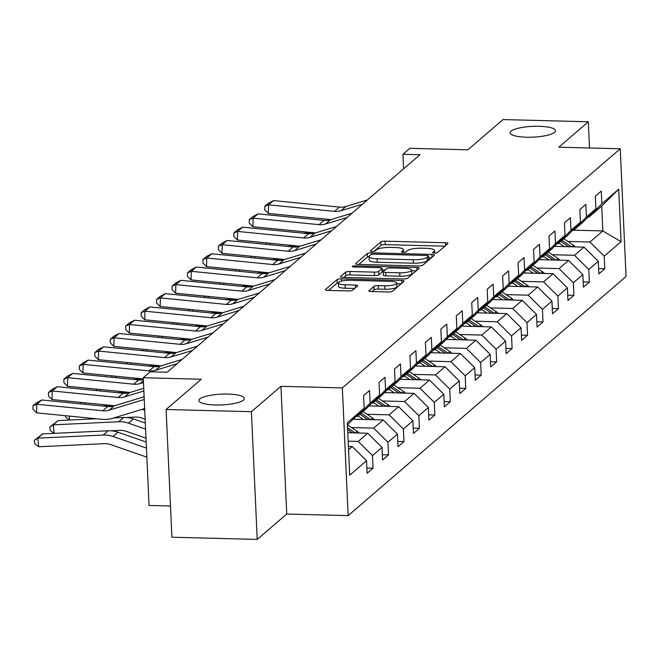 <?xml version="1.0" encoding="UTF-8"?>
<svg xmlns="http://www.w3.org/2000/svg" width="659" height="659" viewBox="0 0 659 659"><rect width="100%" height="100%" fill="white"/><g stroke="black" fill="none" stroke-linecap="round" stroke-linejoin="round"><path stroke-width="0.99" d="M434.454 253.081A2.447 0.577 -2.6 0 0 437.477 252.554L447.807 243.665A3.493 0.824 -2.6 0 0 447.947 243.418A3.493 0.824 -2.6 0 0 445.435 242.743L385.136 241.178A3.493 0.824 -2.6 0 0 380.82 241.927L370.49 250.815A2.447 0.577 -2.6 0 0 370.391 250.988A2.447 0.577 -2.6 0 0 372.154 251.458A2.447 0.577 -2.6 0 0 375.177 250.931L376.511 249.786A11.17 2.644 -2.6 0 1 390.342 247.389L395.367 247.52A11.17 2.644 -2.6 0 1 403.415 249.687A11.17 2.644 -2.6 0 1 402.978 250.469L401.644 251.623A2.447 0.577 -2.6 0 0 401.545 251.796A2.447 0.577 -2.6 0 0 403.308 252.273A2.447 0.577 -2.6 0 0 406.331 251.746L407.666 250.593A11.17 2.644 -2.6 0 1 421.496 248.196L426.521 248.328A11.17 2.644 -2.6 0 1 434.569 250.494A11.17 2.644 -2.6 0 1 434.124 251.285L432.79 252.43A2.447 0.577 -2.6 0 0 432.691 252.603A2.447 0.577 -2.6 0 0 434.454 253.081M227.973 394.066A22.76 5.387 -2.6 0 0 198.894 400.557A22.76 5.387 -2.6 0 0 215.295 404.98A22.76 5.387 -2.6 0 0 244.374 398.489A22.76 5.387 -2.6 0 0 227.973 394.066M539.144 126.297A22.76 5.387 -2.6 0 0 510.066 132.788A22.76 5.387 -2.6 0 0 526.467 137.212A22.76 5.387 -2.6 0 0 555.545 130.721A22.76 5.387 -2.6 0 0 539.144 126.297M368.933 290.611A3.493 0.824 -2.6 0 0 368.793 290.858A3.493 0.824 -2.6 0 0 371.305 291.533L388.225 291.97A3.493 0.824 -2.6 0 0 392.542 291.22L404.016 281.352A3.493 0.824 -2.6 0 0 404.156 281.105A3.493 0.824 -2.6 0 0 401.636 280.429L341.346 278.864A3.493 0.824 -2.6 0 0 337.021 279.614L325.554 289.482A3.493 0.824 -2.6 0 0 325.414 289.729A3.493 0.824 -2.6 0 0 327.935 290.405L348.364 290.932A3.493 0.824 -2.6 0 0 352.689 290.182L357.598 285.965A3.493 0.824 -2.6 0 0 357.73 285.718A3.493 0.824 -2.6 0 0 355.217 285.042L345.085 284.779A9.341 2.216 -2.6 0 1 338.355 282.958A9.341 2.216 -2.6 0 1 350.283 280.297L389.98 281.335A9.341 2.216 -2.6 0 1 396.71 283.148A9.341 2.216 -2.6 0 1 384.774 285.808L378.159 285.635A3.493 0.824 -2.6 0 0 373.842 286.385L368.949 291.089M589.525 147.978L588.339 121.783L503.031 119.567L467.865 149.824L409.857 148.308L402.921 154.28L419.989 154.717L167.246 372.203L150.186 371.767L143.25 377.731L149.049 505.453L170.492 506.013M251.417 411.71L257.216 539.433L286.731 514.036L280.932 386.314L251.417 411.71L166.101 409.494L201.267 379.238L143.25 377.731M280.932 386.314L342.351 387.912L620.251 148.777L626.05 276.5L348.15 515.635L342.351 387.912M588.339 121.783L558.824 147.179L620.251 148.777M418.457 265.956A3.493 0.824 -2.6 0 0 422.781 265.206L434.248 255.338A3.493 0.824 -2.6 0 0 434.388 255.091A3.493 0.824 -2.6 0 0 431.867 254.415L371.577 252.842A3.493 0.824 -2.6 0 0 367.261 253.591L355.786 263.468A3.493 0.824 -2.6 0 0 355.646 263.707A3.493 0.824 -2.6 0 0 358.166 264.391L418.457 265.956M419.132 268.345L407.657 278.213A3.493 0.824 -2.6 0 1 403.341 278.963L343.051 277.398A3.493 0.824 -2.6 0 1 340.53 276.722A3.493 0.824 -2.6 0 1 340.67 276.475L345.58 272.249A3.493 0.824 -2.6 0 1 349.904 271.5L374.353 272.134A3.493 0.824 -2.6 0 0 378.678 271.384L381.932 268.584A3.493 0.824 -2.6 0 0 382.072 268.337A3.493 0.824 -2.6 0 0 379.551 267.661L354.097 266.994A2.447 0.577 -2.6 0 1 352.334 266.524A2.447 0.577 -2.6 0 1 355.456 265.824L416.752 267.422A3.493 0.824 -2.6 0 1 419.272 268.098A3.493 0.824 -2.6 0 1 419.132 268.345M257.216 539.433L171.908 537.217L166.101 409.494M366.882 468.03L373.06 468.195L372.492 455.591L381.998 447.412L382.574 460.015L388.513 454.899L387.945 442.304L397.451 434.116L398.02 446.72L403.959 441.604L403.39 429.009L412.896 420.821L413.473 433.424L419.412 428.309L418.844 415.714L428.35 407.534L428.918 420.129L434.866 415.013L434.289 402.418L443.795 394.239L444.372 406.834L450.311 401.718L449.743 389.123L459.249 380.943L459.817 393.538L465.765 388.431L465.188 375.828L474.694 367.648L475.271 380.243L481.21 375.136L480.642 362.532L490.148 354.353L490.716 366.948L496.664 361.84L496.087 349.237L505.593 341.057L506.17 353.661L512.109 348.545L511.541 335.942L521.047 327.762L521.615 340.365L527.562 335.25L526.986 322.646L536.492 314.467L537.069 327.07L543.008 321.954L542.439 309.351L551.945 301.171L552.514 313.775L558.461 308.659L557.885 296.064L567.399 287.876L567.967 300.479L573.907 295.364L573.338 282.769L582.844 274.581L583.421 287.184L589.36 282.068L588.784 269.473L598.298 261.293L598.866 273.889L604.805 268.773L604.237 256.178L621.075 241.688L618.694 189.215L601.708 206.078L588.833 217.157L587.861 217.132M373.06 468.195L367.121 473.31L366.552 460.707L349.715 475.197L347.334 422.724L364.163 408.242L363.595 395.639L369.534 390.523L370.111 403.127L379.617 394.947L379.04 382.344L384.988 377.228L385.556 389.831L395.062 381.652L394.494 369.048L400.433 363.933L401.01 376.536L410.516 368.356L409.947 355.753L415.887 350.646L416.455 363.241L425.969 355.061L425.393 342.458L431.332 337.35L431.909 349.945L441.415 341.766L440.846 329.162L446.786 324.055L447.354 336.65L456.868 328.47L456.292 315.875L462.231 310.76L462.807 323.355L472.314 315.175L471.745 302.58L477.684 297.464L478.253 310.059L487.767 301.88L487.19 289.285L493.138 284.169L493.706 296.772L503.212 288.584L502.644 275.989L508.583 270.874L509.16 283.477L518.666 275.289L518.089 262.694L524.037 257.578L524.605 270.182L534.111 262.002L533.543 249.399L539.482 244.283L540.059 256.886L549.565 248.707L548.988 236.103L554.936 230.988L555.504 243.591L565.01 235.411L564.442 222.808L570.381 217.692L570.958 230.296L580.464 222.116L579.887 209.513L585.835 204.397L586.403 217L595.909 208.821L595.341 196.217L601.28 191.11L601.856 203.705L618.694 189.215M347.787 432.732L367.722 433.251L358.216 441.431L348.166 441.168M356.115 416.554L357.087 416.579L366.593 408.399L379.617 394.947M358.216 441.431L372.492 455.591M367.722 433.251L381.998 447.412M370.111 403.127L357.087 416.579M353.57 419.19L383.176 419.956L373.661 428.136L351.535 427.559M371.569 403.259L372.533 403.283L382.047 395.103L395.062 381.652M373.661 428.136L387.945 442.304M383.176 419.956L397.451 434.116M385.556 389.831L372.533 403.283M369.015 405.895L398.621 406.661L389.115 414.841L366.981 414.264M387.014 389.963L387.986 389.988L397.492 381.808L410.516 368.356M389.115 414.841L403.39 429.009M398.621 406.661L412.896 420.821M401.01 376.536L387.986 389.988M384.469 392.599L414.074 393.365L404.56 401.545L382.434 400.977M402.468 376.668L403.432 376.693L412.946 368.513L425.969 355.061M404.56 401.545L418.844 415.714M414.074 393.365L428.35 407.534M416.455 363.241L403.432 376.693M399.914 379.304L429.52 380.07L420.014 388.25L397.879 387.681M417.913 363.373L418.885 363.397L428.391 355.217L441.415 341.766M420.014 388.25L434.289 402.418M429.52 380.07L443.795 394.239M431.909 349.945L418.885 363.397M415.368 366.009L444.973 366.775L435.459 374.963L413.333 374.386M433.367 350.077L434.33 350.102L443.845 341.922L456.868 328.47M435.459 374.963L449.743 389.123M444.973 366.775L459.249 380.943M447.354 336.65L434.33 350.102M430.813 352.713L460.419 353.479L450.913 361.667L428.778 361.091M448.82 336.782L449.784 336.807L459.29 328.627L472.314 315.175M450.913 361.667L465.188 375.828M460.419 353.479L474.694 367.648M462.807 323.355L449.784 336.807M446.267 339.418L475.872 340.192L466.366 348.372L444.232 347.795M464.266 323.487L465.238 323.52L474.744 315.332L487.767 301.88M466.366 348.372L480.642 362.532M475.872 340.192L490.148 354.353M478.253 310.059L465.238 323.52M461.72 326.123L491.317 326.897L481.811 335.077L459.677 334.5M479.719 310.2L480.683 310.224L490.189 302.036L503.212 288.584M481.811 335.077L496.087 349.237M491.317 326.897L505.593 341.057M493.706 296.772L480.683 310.224M477.165 312.827L506.771 313.602L497.265 321.781L475.131 321.205M495.164 296.904L496.136 296.929L505.642 288.749L518.666 275.289M497.265 321.781L511.541 335.942M506.771 313.602L521.047 327.762M509.16 283.477L496.136 296.929M492.619 299.532L522.216 300.306L512.71 308.486L490.576 307.91M510.618 283.609L511.582 283.634L521.088 275.454L534.111 262.002M512.71 308.486L526.986 322.646M522.216 300.306L536.492 314.467M524.605 270.182L511.582 283.634M508.064 286.237L537.67 287.011L528.164 295.191L506.03 294.614M526.063 270.314L527.035 270.338L536.541 262.158L549.565 248.707M528.164 295.191L542.439 309.351M537.67 287.011L551.945 301.171M540.059 256.886L527.035 270.338M523.518 272.95L553.115 273.716L543.609 281.895L521.483 281.319M541.517 257.018L542.481 257.043L551.987 248.863L565.01 235.411M543.609 281.895L557.885 296.064M553.115 273.716L567.399 287.876M555.504 243.591L542.481 257.043M538.963 259.654L568.569 260.42L559.063 268.6L536.928 268.024M556.962 243.723L557.934 243.748L567.44 235.568L580.464 222.116M559.063 268.6L573.338 282.769M568.569 260.42L582.844 274.581M570.958 230.296L557.934 243.748M554.417 246.359L584.014 247.125L574.508 255.305L552.382 254.728M572.416 230.428L573.379 230.452L582.885 222.272L595.909 208.821M574.508 255.305L588.784 269.473M584.014 247.125L598.298 261.293M586.403 217L573.379 230.452M573.701 230.18L602.837 230.938L589.962 242.01L567.827 241.441M589.962 242.01L604.237 256.178M601.708 206.078L602.837 230.938L621.075 241.688M601.856 203.705L588.833 217.157M286.731 514.036L348.15 515.635M402.921 154.28L403.588 168.836M348.553 449.743L352.268 446.547L348.405 446.448M364.163 408.242L347.425 424.89M352.268 446.547L366.552 460.707M598.627 268.617L604.805 268.773M583.174 281.912L589.36 282.068M567.729 295.207L573.907 295.364M552.275 308.503L558.461 308.659M536.83 321.79L543.008 321.954M521.376 335.085L527.562 335.25M505.931 348.38L512.109 348.545M490.477 361.676L496.664 361.84M475.032 374.971L481.21 375.136M459.578 388.266L465.765 388.431M444.133 401.562L450.311 401.718M428.679 414.857L434.866 415.013M413.234 428.152L419.412 428.309M397.781 441.448L403.959 441.604M382.335 454.743L388.513 454.899M444.891 246.178L385.293 244.629A3.493 0.824 -2.6 0 0 380.976 245.379L374.065 251.318M369.04 256.491A3.493 0.824 -2.6 0 0 367.417 257.043L358.858 264.407M431.332 257.85L428.671 257.776M428.49 256.137A2.447 0.577 -2.6 0 0 428.589 255.964A2.447 0.577 -2.6 0 0 426.826 255.486L373.9 254.11A2.447 0.577 -2.6 0 0 370.877 254.638L369.468 255.849A11.17 2.644 -2.6 0 0 369.024 256.631A11.17 2.644 -2.6 0 0 377.072 258.806L413.251 259.745A11.17 2.644 -2.6 0 0 427.081 257.348L428.49 256.137L428.647 259.588A2.447 0.577 -2.6 0 0 428.745 259.415A2.447 0.577 -2.6 0 0 428.63 259.251M369.024 256.631L369.18 260.091A11.17 2.644 -2.6 0 0 377.236 262.257L377.072 258.806M428.647 259.588L427.238 260.799A11.17 2.644 -2.6 0 1 413.407 263.196L377.236 262.257M343.743 277.414L345.736 275.701L345.58 272.249M382.063 271.557A3.493 0.824 -2.6 0 1 382.228 271.788A3.493 0.824 -2.6 0 1 382.088 272.035L378.834 274.836A3.493 0.824 -2.6 0 1 374.51 275.586L350.061 274.951A3.493 0.824 -2.6 0 0 345.736 275.701M382.146 269.968L385.062 270.042M411.686 270.734L416.216 270.857M399.725 272.793A9.341 2.216 -2.6 0 0 411.653 270.132A9.341 2.216 -2.6 0 0 404.923 268.32L390.944 267.958A3.493 0.824 -2.6 0 0 386.619 268.707L383.365 271.508A3.493 0.824 -2.6 0 0 383.225 271.755A3.493 0.824 -2.6 0 0 385.737 272.431L399.725 272.793L399.881 276.245A9.341 2.216 -2.6 0 0 411.809 273.584L411.653 270.132M383.522 274.96A3.493 0.824 -2.6 0 0 383.381 275.207A3.493 0.824 -2.6 0 0 385.894 275.882L385.737 272.431M399.881 276.245L385.894 275.882M396.71 283.148L396.866 286.599A9.341 2.216 -2.6 0 1 384.93 289.26L378.315 289.087A3.493 0.824 -2.6 0 0 373.999 289.836L372.005 291.55M338.355 282.958L338.512 286.41A9.341 2.216 -2.6 0 0 345.242 288.23L345.085 284.779M354.674 288.469L345.242 288.23M338.479 282.563A3.493 0.824 -2.6 0 0 337.177 283.065L328.627 290.421M401.1 283.864L396.734 283.749M575.422 246.903A9.424 8.765 -130.7 0 0 573.519 245.247L563.774 238.723M302.778 233.121L312.753 232.652M564.244 246.614L558.824 242.982M270.001 243.245L270.174 244.72M556.155 246.4L555.076 245.675M571.542 246.804L561.888 240.337M560.702 241.367L568.717 246.73M266.557 244.357L266.343 242.883M362.532 204.166L340.934 210.74A17.785 16.541 49.3 0 1 334.5 211.366L268.551 204.842L268.328 213.434L330.933 219.62M367.483 199.899L345.884 206.481A17.785 16.541 49.3 0 1 339.451 207.099L273.501 200.583L268.551 204.842L264.786 206.341L268.254 203.359L273.501 200.583M268.328 213.434L264.696 209.776L264.786 206.341M559.969 260.198A9.424 8.765 -130.7 0 0 558.066 258.542L548.321 252.018M287.324 246.417L297.3 245.939M548.79 259.91L543.37 256.277M254.555 256.54L254.72 258.015M540.701 259.695L539.622 258.971M556.089 260.099L546.443 253.633M545.257 254.662L553.263 260.025M251.104 257.653L250.89 256.178M544.523 273.493A9.424 8.765 -130.7 0 0 542.621 271.837L532.876 265.313M271.879 259.712L281.854 259.234M533.345 273.205L527.925 269.572M239.102 269.836L239.275 271.31M525.256 272.991L524.177 272.266M540.644 273.394L530.989 266.928M529.803 267.949L537.818 273.32M235.65 270.948L235.444 269.473M347.079 217.462L325.48 224.035A17.785 16.541 49.3 0 1 319.047 224.653L253.097 218.137L252.875 226.729L315.488 232.915M352.03 213.195L330.431 219.776A17.785 16.541 49.3 0 1 324.006 220.394L258.048 213.878L253.097 218.137L249.333 219.636L252.801 216.654L258.048 213.878M252.875 226.729L249.242 223.072L249.333 219.636M331.634 230.757L310.027 237.331A17.785 16.541 49.3 0 1 303.601 237.948L237.652 231.433L237.429 240.024L300.034 246.211M336.584 226.49L314.986 233.072A17.785 16.541 49.3 0 1 308.552 233.69L242.603 227.174L237.652 231.433L233.887 232.932L237.355 229.95L242.603 227.174M237.429 240.024L233.797 236.367L233.887 232.932M529.07 286.789A9.424 8.765 -130.7 0 0 527.167 285.133L517.422 278.609M256.425 273.007L266.401 272.529M517.892 286.492L512.471 282.868M223.648 283.131L223.821 284.606M509.802 286.286L508.723 285.561M525.19 286.69L515.544 280.223M514.349 281.245L522.365 286.616M220.205 284.243L219.991 282.769M513.625 300.084A9.424 8.765 -130.7 0 0 511.722 298.428L501.977 291.904M240.98 286.294L250.947 285.825M502.446 299.787L497.026 296.163M208.203 296.418L208.376 297.901M494.357 299.581L493.27 298.856M509.745 299.977L500.09 293.519M498.904 294.54L506.919 299.911M204.751 297.538L204.545 296.064M498.171 313.379A9.424 8.765 -130.7 0 0 496.268 311.715L486.523 305.191M225.526 299.59L235.502 299.12M486.993 313.083L481.572 309.458M192.749 309.714L192.922 311.188M478.904 312.877L477.824 312.152M494.291 313.272L484.645 306.814M483.451 307.835L491.466 313.198M189.306 310.834L189.092 309.359M316.18 244.044L294.581 250.626A17.785 16.541 49.3 0 1 288.148 251.244L222.198 244.728L221.976 253.32L284.589 259.506M321.131 239.785L299.532 246.367A17.785 16.541 49.3 0 1 293.098 246.985L227.149 240.469L222.198 244.728L218.434 246.227L221.902 243.245L227.149 240.469M221.976 253.32L218.343 249.662L218.434 246.227M300.726 257.339L279.128 263.921A17.785 16.541 49.3 0 1 272.702 264.539L206.753 258.023L206.522 266.615L269.136 272.801M305.685 253.081L284.087 259.662A17.785 16.541 49.3 0 1 277.653 260.28L211.704 253.764L206.753 258.023L202.988 259.522L206.456 256.54L211.704 253.764M206.522 266.615L202.898 262.957L202.988 259.522M285.281 270.635L263.682 277.217A17.785 16.541 49.3 0 1 257.249 277.834L191.299 271.319L191.077 279.91L253.682 286.097M290.232 266.376L268.633 272.958A17.785 16.541 49.3 0 1 262.2 273.576L196.25 267.052L191.299 271.319L187.535 272.818L191.003 269.836L196.25 267.052M191.077 279.91L187.444 276.253L187.535 272.818M269.828 283.93L248.229 290.512A17.785 16.541 49.3 0 1 241.804 291.13L175.854 284.614L175.623 293.206L238.237 299.392M274.787 279.671L253.18 286.253A17.785 16.541 49.3 0 1 246.754 286.871L180.805 280.347L175.854 284.614L172.09 286.113L175.558 283.131L180.805 280.347M175.623 293.206L171.999 289.548L172.09 286.113M254.382 297.225L232.784 303.807A17.785 16.541 49.3 0 1 226.35 304.425L160.401 297.909L160.178 306.501L222.783 312.687M259.333 292.967L237.734 299.54A17.785 16.541 49.3 0 1 231.301 300.166L165.351 293.642L160.401 297.909L156.636 299.408L160.104 296.418L165.351 293.642M160.178 306.501L156.545 302.843L156.636 299.408M238.929 310.521L217.33 317.103A17.785 16.541 49.3 0 1 210.905 317.72L144.955 311.196L144.725 319.788L207.338 325.983M243.879 306.262L222.281 312.836A17.785 16.541 49.3 0 1 215.855 313.462L149.906 306.937L144.955 311.196L141.191 312.696L144.65 309.714L149.906 306.937M144.725 319.788L141.1 316.139L141.191 312.696M223.483 323.816L201.885 330.398A17.785 16.541 49.3 0 1 195.451 331.016L129.502 324.492L129.279 333.083L191.884 339.278M228.434 319.557L206.835 326.131A17.785 16.541 49.3 0 1 200.402 326.749L134.452 320.233L129.502 324.492L125.737 325.991L129.205 323.009L134.452 320.233M129.279 333.083L125.647 329.434L125.737 325.991M208.03 337.111L186.431 343.685A17.785 16.541 49.3 0 1 180.006 344.311L114.056 337.787L113.826 346.379L176.439 352.573M212.981 332.853L191.382 339.426A17.785 16.541 49.3 0 1 184.957 340.044L119.007 333.528L114.056 337.787L110.292 339.286L113.752 336.304L119.007 333.528M113.826 346.379L110.201 342.721L110.292 339.286M192.585 350.407L170.986 356.98A17.785 16.541 49.3 0 1 164.552 357.606L98.603 351.082L98.38 359.674L160.985 365.86M197.535 346.14L175.937 352.722A17.785 16.541 49.3 0 1 169.503 353.339L103.554 346.823L98.603 351.082L94.838 352.581L98.306 349.599L103.554 346.823M98.38 359.674L94.748 356.017L94.838 352.581M177.131 363.702L155.532 370.276A17.785 16.541 49.3 0 1 149.107 370.893L83.149 364.378L82.927 372.969L143.308 378.941M182.082 359.435L160.483 366.017A17.785 16.541 49.3 0 1 154.058 366.635L88.108 360.119L83.149 364.378L79.393 365.877L82.853 362.895L88.108 360.119M82.927 372.969L79.302 369.312L79.393 365.877M143.473 382.541L140.087 383.571A17.785 16.541 49.3 0 1 133.653 384.189L67.704 377.673L67.482 386.265L130.087 392.451M143.341 379.732A17.785 16.541 49.3 0 1 138.604 379.93L72.655 373.414L67.704 377.673L63.939 379.172L67.407 376.19L72.655 373.414M67.482 386.265L63.849 382.607L63.939 379.172M143.851 391.009L124.633 396.866A17.785 16.541 49.3 0 1 118.2 397.484L52.25 390.968L52.028 399.56L114.641 405.746M143.728 388.299L129.584 392.607A17.785 16.541 49.3 0 1 123.159 393.225L57.201 386.709L52.25 390.968L48.486 392.467L51.954 389.485L57.201 386.709M52.028 399.56L48.404 395.902L48.486 392.467M482.726 326.675A9.424 8.765 -130.7 0 0 480.815 325.011L471.078 318.486M210.081 312.885L220.048 312.415M471.539 326.378L466.119 322.753M177.304 323.009L177.477 324.483M463.458 326.172L462.371 325.447M478.846 326.567L469.192 320.109M468.005 321.131L476.02 326.493M173.852 324.129L173.647 322.646M467.272 339.962A9.424 8.765 -130.7 0 0 465.369 338.306L455.624 331.782M194.627 326.18L204.603 325.711M456.094 339.673L450.674 336.049M161.85 336.304L162.023 337.779M448.005 339.467L446.926 338.742M463.392 339.863L453.746 333.405M452.552 334.426L460.567 339.789M158.407 337.424L158.193 335.942M451.827 353.257A9.424 8.765 -130.7 0 0 449.916 351.601L440.179 345.077M179.182 339.476L189.149 339.006M440.64 352.969L435.22 349.344M146.405 349.599L146.578 351.074M432.559 352.754L431.472 352.038M447.947 353.158L438.293 346.7M437.106 347.721L445.122 353.084M142.954 350.72L142.748 349.237M436.373 366.552A9.424 8.765 -130.7 0 0 434.47 364.897L424.726 358.372M163.729 352.771L173.704 352.301M425.195 366.264L419.775 362.631M130.952 362.895L131.125 364.369M417.106 366.05L416.027 365.325M432.493 366.453L422.847 359.995M421.653 361.017L429.668 366.379M127.508 364.015L127.294 362.532M420.928 379.848A9.424 8.765 -130.7 0 0 419.017 378.192L409.272 371.668M148.283 366.066L158.251 365.597M409.741 379.559L404.321 375.927M115.506 376.19L115.679 377.665M401.661 379.345L400.573 378.62M417.048 379.749L407.394 373.291M406.208 374.312L414.214 379.675M112.055 377.31L111.841 375.828M405.474 393.143A9.424 8.765 -130.7 0 0 403.572 391.487L393.827 384.963M132.83 379.362L142.805 378.892M394.296 392.855L388.876 389.222M100.053 389.485L100.226 390.96M386.207 392.64L385.128 391.916M401.595 393.044L391.94 386.586M390.754 387.607L398.769 392.97M96.609 390.598L96.395 389.123M390.029 406.438A9.424 8.765 -130.7 0 0 388.118 404.783L378.373 398.258M117.384 392.657L127.352 392.179M378.843 406.15L373.422 402.517M84.607 402.781L84.78 404.255M370.753 405.936L369.674 405.211M386.141 406.339L376.495 399.873M375.309 400.903L383.316 406.265M81.156 403.893L80.942 402.418M374.576 419.734A9.424 8.765 -130.7 0 0 372.673 418.078L362.928 411.554M101.931 405.952L111.906 405.474M363.397 419.445L357.977 415.813M142.097 409.33A26.673 24.811 49.3 0 1 143.893 409.89L144.725 410.178M69.154 416.076L69.615 420.038M145.137 419.239L141.652 418.028A17.785 16.541 -130.7 0 0 135.144 417.073L126.24 417.501M355.308 419.231L354.229 418.506M370.696 419.635L361.041 413.168M359.855 414.19L367.87 419.561M69.467 420.047L65.661 417.155L65.496 415.714M359.122 433.029A9.424 8.765 -130.7 0 0 357.219 431.373L347.474 424.849M54.013 433.342L50.216 430.451L49.812 426.999L58.132 420.582L96.453 418.77M113.793 417.954L123.645 417.485A26.673 24.811 49.3 0 1 133.398 418.918L145.31 423.053M58.132 420.582L53.181 424.849L118.694 421.744A26.673 24.811 49.3 0 1 128.439 423.177L145.581 429.124M49.812 426.999L53.181 424.849L54.17 433.334M145.993 438.194L126.198 431.324A17.785 16.541 -130.7 0 0 119.699 430.368L110.786 430.788M355.242 432.93L347.557 427.782M347.647 429.66L352.417 432.856M42.678 433.877L37.728 438.144L38.733 446.761L34.762 443.746L34.359 440.294L42.678 433.877L108.191 430.78A26.673 24.811 49.3 0 1 117.945 432.213L146.166 442.008M34.359 440.294L37.728 438.144L103.241 435.039A26.673 24.811 49.3 0 1 112.994 436.472L146.446 448.079M146.858 457.148L110.745 444.619A17.785 16.541 -130.7 0 0 104.246 443.664L38.733 446.761M144.239 399.486L109.188 410.162A17.785 16.541 49.3 0 1 102.755 410.779L36.805 404.264L36.583 412.855L102.532 419.371A26.673 24.811 -130.7 0 0 112.178 418.44L144.65 408.555M144.115 396.767L114.139 405.903A17.785 16.541 49.3 0 1 107.705 406.521L41.756 400.005L36.805 404.264L33.041 405.763L36.509 402.781L41.756 400.005M36.583 412.855L32.95 409.198L33.041 405.763M434.207 253.072L434.124 251.285M403.061 252.257L402.978 250.469M380.976 245.379L380.82 241.927M385.293 244.629L385.136 241.178M445.558 245.601L445.435 242.743M355.811 263.946L355.786 263.468M367.417 257.043L367.261 253.591M371.643 254.325L371.577 252.842M431.999 257.274L431.867 254.415M413.407 263.196L413.251 259.745M427.238 260.799L427.081 257.348M340.695 276.953L340.67 276.475M350.061 274.951L349.904 271.5M374.51 275.586L374.353 272.134M378.834 274.836L378.678 271.384M382.088 272.035L381.932 268.584M355.514 267.035L355.456 265.824M416.883 270.281L416.752 267.422M373.999 289.836L373.842 286.385M378.315 289.087L378.159 285.635M384.93 289.26L384.774 285.808M355.349 287.892L355.217 285.042M325.579 289.96L325.554 289.482M337.177 283.065L337.021 279.614M341.453 281.154L341.346 278.864M401.768 283.288L401.636 280.429M571.707 246.804L573.519 245.247M340.934 210.74L345.884 206.481M334.5 211.366L339.451 207.099M556.254 260.099L558.066 258.542M540.8 273.394L542.621 271.837M325.48 224.035L330.431 219.776M319.047 224.653L324.006 220.394M310.027 237.331L314.986 233.072M303.601 237.948L308.552 233.69M525.355 286.69L527.167 285.133M509.901 299.985L511.722 298.428M494.456 313.28L496.268 311.715M294.581 250.626L299.532 246.367M288.148 251.244L293.098 246.985M279.128 263.921L284.087 259.662M272.702 264.539L277.653 260.28M263.682 277.217L268.633 272.958M257.249 277.834L262.2 273.576M248.229 290.512L253.18 286.253M241.804 291.13L246.754 286.871M232.784 303.807L237.734 299.54M226.35 304.425L231.301 300.166M217.33 317.103L222.281 312.836M210.905 317.72L215.855 313.462M201.885 330.398L206.835 326.131M195.451 331.016L200.402 326.749M186.431 343.685L191.382 339.426M180.006 344.311L184.957 340.044M170.986 356.98L175.937 352.722M164.552 357.606L169.503 353.339M155.532 370.276L160.483 366.017M149.107 370.893L154.058 366.635M140.087 383.571L143.39 380.729M133.653 384.189L138.604 379.93M124.633 396.866L129.584 392.607M118.2 397.484L123.159 393.225M479.002 326.576L480.815 325.011M463.557 339.871L465.369 338.306M448.104 353.166L449.916 351.601M432.658 366.462L434.47 364.897M417.205 379.749L419.017 378.192M401.759 393.044L403.572 391.487M386.306 406.339L388.118 404.783M370.86 419.635L372.673 418.078M144.683 409.206L143.893 409.89M355.407 432.93L357.219 431.373M123.645 417.485L118.694 421.744M133.398 418.918L128.439 423.177M108.191 430.78L103.241 435.039M117.945 432.213L112.994 436.472M109.188 410.162L114.139 405.903M102.755 410.779L107.705 406.521M434.685 253.081L434.569 250.494M403.539 252.273L403.415 249.687M428.745 259.415L428.589 255.964M382.228 271.788L382.072 268.337M383.381 275.207L383.225 271.755"/></g></svg>
